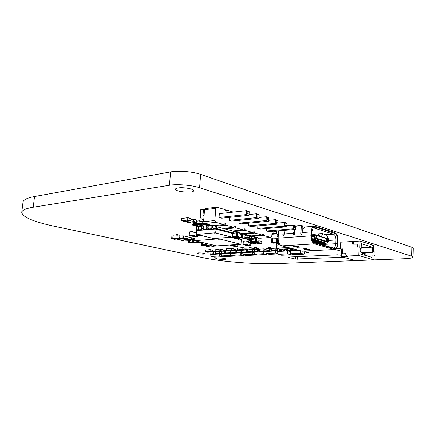 <?xml version="1.0" encoding="UTF-8"?>
<svg xmlns="http://www.w3.org/2000/svg" width="435" height="435" viewBox="0 0 435 435"><rect width="100%" height="100%" fill="white"/><g stroke="black" fill="none" stroke-linecap="round" stroke-linejoin="round"><path stroke-width="0.65" d="M245.846 238.233L245.971 238.956L251.658 238.543L251.843 236.374L249.728 236.743M248.369 239.582L249.233 239.544L246.754 238.902M253.257 239.228L254.132 239.196L251.658 238.543M251.881 236.39L254.312 237.031L254.132 239.196M246.922 238.886L249.402 239.533L253.17 239.261L250.69 238.614M306.86 250.957L306.882 252.072L308.801 252.577L307.67 252.637L305.751 252.126L305.729 251.017M308.964 250.848L308.801 252.577M307.697 252.632L308.812 252.577M190.883 218.49L187.784 217.658L187.741 219.827L186.718 220.181L189.823 221.002L190.84 220.654L190.883 218.49L187.822 217.674M187.784 217.658L181.683 218.56L181.634 220.714L184.783 221.529L185.68 221.404M181.678 220.719L186.718 220.181M189.655 220.964L185.767 221.426L182.662 220.61M186.544 220.197L189.649 221.023M269.357 248.554L266.242 248.733L265.747 250.854L269.472 250.571M271.228 248.445L275.937 248.173L277.465 248.494M266.242 248.733L265.78 251.43L275.714 250.886L277.503 251.229M265.747 250.854L265.703 251.512L275.736 250.903L277.497 251.256M265.828 251.539L266.062 253.561L275.676 253.061L277.818 253.54M275.937 248.173L275.752 250.223L277.416 250.538M271.462 250.457L271.271 248.956L270.652 247.684L270.108 247.542L271.424 251.12L271.462 250.457L275.752 250.223L275.676 253.061M276.323 248.2L275.986 253.088M265.828 251.512L266.062 253.561M277.856 253.931L269.368 254.361L266.024 253.6M270.108 247.542L268.694 247.629L268.651 248.287L269.45 248.934L269.39 249.924L270.005 251.196M268.651 248.287L270.07 248.206M232.181 250.826L231.757 252.735L235.069 252.479M233.812 250.62L234.965 250.549M236.722 250.451L239.462 250.288M241.653 250.277L243.078 250.614M232.198 250.826L231.752 253.284L240.821 252.789L242.855 253.175M231.757 252.735L231.714 253.366L240.849 252.811L242.86 253.203M231.828 253.393L232.018 255.323L240.789 254.872L244.16 255.601L235.368 256.079L232.018 255.323M241.061 250.31L240.865 252.159L242.719 252.501M236.944 252.376L236.765 250.941L236.14 249.723L235.585 249.592L236.906 253.007L236.944 252.376L240.865 252.159L240.789 254.872M241.441 250.288L241.088 254.894M231.828 253.366L231.996 255.361M235.585 249.592L234.296 249.668L234.253 250.299L235.058 250.919L234.992 251.865L235.612 253.078M234.253 250.299L235.542 250.223M244.274 255.089L244.16 255.601M205.363 250.087L205.347 251.74L210.121 251.278L210.132 249.614L205.363 250.087M207.593 252.235L206.011 251.707M211.54 252.006L209.969 251.474M210.159 249.625L212.4 250.13L212.236 251.979M206.146 251.696L208.414 252.202L211.459 252.028L209.186 251.517M256.302 243.024L256.144 243.801L252.594 243.834L256.144 243.801M251.533 242.148L251.642 242.654L255.497 243.643M255.367 243.611L252.458 243.801L249.494 243.007M249.413 243.007L248.608 242.61L248.711 240.941L250.402 240.658L248.836 240.762M252.403 242.85L249.489 243.045M233.867 237.602L232.04 237.146M235.069 237.336L232.546 236.896L232.573 234.998M234.867 237.347L238.206 237.091L234.867 237.347L232.654 236.776L236.254 236.499M232.714 234.427L232.654 236.776M238.788 237.227L236.248 236.433L236.493 232.774L237.7 232.562M240.24 233.372L239.908 237.146L237.483 236.52L237.722 232.556L240.24 233.372M278.112 238.396L277.704 238.434L277.503 242.007L278.759 242.496M277.704 238.434L276.529 238.516L276.323 242.088L278.889 242.828M276.529 238.516L277.764 238.315M276.519 238.69L272.794 238.837M274.621 242.926L278.068 242.703L274.621 242.926L272.604 242.393L272.718 238.956M273.229 238.804L272.636 238.788L272.43 242.344L274.697 243.094L273.539 243.17L271.266 242.42L271.473 238.869L272.696 238.674M254.502 249.532L254.073 251.501L257.65 251.223M256.59 249.293L257.542 249.239M259.374 249.135L263.953 248.869L266.073 249.331M254.529 249.532L254.089 252.066L263.724 251.539L265.872 251.968M254.073 251.501L254.029 252.148L263.746 251.56L265.872 251.995M254.149 252.175L254.366 254.165L263.692 253.681L267.036 254.442L257.694 254.953L254.366 254.165M263.953 248.869L263.762 250.886L265.72 251.267M259.603 251.115L259.418 249.641L258.798 248.385L258.243 248.249L259.565 251.767L259.603 251.115L263.762 250.886L263.692 253.681M264.339 248.896L263.996 253.708M254.149 252.148L254.339 254.209M258.243 248.249L256.873 248.331L256.835 248.978L257.634 249.619L257.574 250.593L258.189 251.843M256.835 248.978L258.205 248.902M267.155 253.877L267.036 254.442M174.321 239.31L171.678 238.576L171.966 235.139L173.01 234.943M175.376 239.06L172.749 238.657L173.059 234.938L172.053 235.02M173.576 235.063L173.059 234.938M175.213 239.071L172.864 238.543L175.952 238.288M176.224 234.829L173.125 235.101L172.864 238.543M173.125 235.101L176.224 234.835M178.589 238.967L175.947 238.228L176.229 234.769L177.29 234.574M179.932 235.33L179.563 238.897L177.029 238.309L177.311 234.568L179.932 235.33M197.566 234.574L197.289 236.743L193.684 236.705L196.386 236.341L196.663 232.774L196.038 232.687M194.657 236.939L193.684 236.705M193.754 236.542L196.18 236.357L196.549 232.926L193.243 231.991L196.479 232.796M192.167 231.54L193.249 231.926L192.966 235.509L190.258 235.879L189.225 235.629L191.933 235.259L192.123 231.529L189.415 231.915L189.225 235.629M221.513 251.446L221.089 253.328L224.275 253.078M222.932 251.251L224.177 251.18M225.895 251.077L228.402 250.935M230.713 250.908L232.094 251.229M221.518 251.441L221.072 253.871L230.441 253.431L231.86 253.757L230.398 253.447L230.142 255.459L233.225 256.155L224.694 256.623L221.317 255.916L230.142 255.459M221.089 253.328L221.04 253.948L230.398 253.447L230.485 252.806L231.73 253.094M221.317 255.916L221.04 253.948L221.328 255.878M230.12 250.946L229.919 252.762L230.485 252.806L230.501 250.924M226.118 252.974L225.934 251.56L225.314 250.364L224.754 250.234L226.075 253.6L226.118 252.974L229.919 252.762L229.849 255.437M224.754 250.234L223.503 250.31L223.459 250.93L224.264 251.539L224.199 252.474L224.824 253.665M223.459 250.93L224.71 250.859M233.334 255.666L233.225 256.155M233.209 230.887L233.187 231.159M233.16 230.893L233.35 233.541L232.872 233.785M198.632 226.488L201.47 226.216M203.428 226.031L206.31 225.754M208.294 225.564L211.22 225.286L211.029 227.88L212.03 229.207L208.735 229.501L208.778 228.984L211.236 228.761M233.258 233.753L232.888 233.704M232.024 237.184L213.525 238.51L196.995 234.438L214.999 232.817L232.024 237.184M216.331 226.619L216.315 228.522L233.388 233.035M196.489 229.386L196.31 230.115L196.702 230.077M196.669 230.947L196.25 230.844L196.31 230.115L196.267 230.626L208.735 229.501M215.265 226.33L215.004 228.418L216.315 228.522L216.277 229.044L233.35 233.541L232.932 233.535L232.067 237.091M212.818 225.673L212.666 227.728L213.313 228.962L213.672 229.06L213.71 228.538L215.004 228.418L214.961 228.94L232.932 233.535M199.866 224.15L202.781 224.922L203.422 226.14L203.227 228.723L203.547 229.332L206.32 229.207M197.137 230.419L196.495 229.212L196.696 226.657L196.37 226.053L192.422 225.025L192.46 224.509L194.037 224.351L197.985 225.384L198.626 226.597L198.431 229.163L198.751 229.767L201.481 229.642M214.243 233.97L216.075 233.981L214.243 233.97M197.006 234.334L196.68 230.68L196.267 230.626L215.086 229.027L216.119 229.109L215.613 232.866M213.672 229.06L215.086 229.027L214.999 232.817M213.71 228.538L213.025 227.82L213.188 225.64M199.11 229.859L199.072 230.371M208.778 228.984L208.093 228.277L208.289 225.678L207.647 224.449L203.705 223.394L203.662 223.916L207.604 224.966L207.93 225.58L207.734 228.179L208.376 229.408M203.912 229.424L203.874 229.941M196.663 230.849L196.995 234.438M214.319 233.725L215.744 233.829M194.037 224.351L193.994 224.868L197.947 225.901L198.268 226.504L198.066 229.071L198.713 230.278M197.213 224.411L201.149 225.591L201.47 226.2L201.274 228.777L201.916 229.99M198.806 224.253L202.743 225.433L203.063 226.048L202.868 228.631L203.509 229.849M202.058 223.927L205.989 225.123L206.31 225.738L206.114 228.331L206.761 229.555M192.422 225.025L193.994 224.868M197.202 224.552L198.795 224.395M202.047 224.074L203.662 223.916M202.221 223.541L203.705 223.394M201.155 235.46L200.399 235.993L200.285 235.248M200.263 235.531L198.849 236.064L198.92 235.123L199.404 235.079L199.333 236.026L198.849 236.064M198.882 235.645L197.474 236.178L197.544 235.237L198.023 235.194L197.952 236.14L197.474 236.178M239.06 239.016L241.284 239.587L240.974 244.274L216.75 245.873L194.635 240.664L219.001 238.815L240.974 244.274M237.825 238.701L239.032 239.429L238.418 239.332M236.58 238.38L237.798 239.109L237.178 239.016M235.335 238.059L236.553 238.793L235.933 238.695M234.079 237.738L235.302 238.472L234.683 238.375M232.823 237.418L234.052 238.152L233.426 238.054M231.942 237.189L232.17 237.733L232.79 237.831L232.17 237.733M219.05 238.179L219.001 238.815M230.909 237.271L231.529 237.51L230.903 237.407M194.929 236.934L194.635 240.664M202.28 235.737L201.639 235.58M231.545 237.222L231.529 237.51M232.382 237.233L232.35 237.717M232.823 237.347L232.79 237.831M233.644 237.559L233.611 238.043M234.09 237.586L234.052 238.152M234.922 237.526L234.867 238.364M202.27 235.841L201.617 235.835M235.052 237.445L235.368 237.526L235.302 238.472M236.216 237.749L235.351 237.798M236.183 237.738L236.118 238.679M200.883 235.955L200.23 235.949M200.758 235.362L200.714 235.911M236.586 238.309L236.553 238.793M237.396 238.521L237.363 239M200.214 235.536L199.404 235.079M237.831 238.63L237.798 239.109M238.636 238.837L238.603 239.315M198.833 235.65L198.023 235.194M239.076 238.815L239.032 239.429M217.984 239.794L219.686 239.81L217.984 239.794M194.788 238.733L193.787 238.636L193.526 242.012L195.989 242.725L195 242.795L192.531 242.083L192.797 238.712L193.852 238.527M196.223 241.033L195.989 242.725M191.677 242.877L189.448 242.371L189.475 240.756M189.377 240.762L189.339 242.485L191.721 243.034L188.36 242.556L188.398 240.838M191.743 243.04L190.742 243.105M248.983 247.417L248.989 249.173L254.372 248.662L254.366 246.895L248.983 247.417M251.196 249.701L251.979 249.679L249.739 249.13M255.649 249.445L256.438 249.418L254.209 248.869M254.399 246.911L256.601 247.455L256.438 249.418M249.897 249.124L252.131 249.668L255.562 249.472L253.328 248.923M254.089 242.181L254.834 242.643L257.786 242.447L257.041 241.98L253.714 242.203L251.642 241.664L255.225 241.42M254.97 242.638L257.786 242.447M258.863 240.8L261.756 241.349L261.772 243.263L257.922 242.48M258.004 243.437L261.631 243.442M254.964 242.676L257.928 243.442L260.88 243.247M198.442 241.561L197.604 241.746L200.138 242.338L200.975 242.154M196.158 241.855L197.604 241.746M199.991 242.311L196.109 242.447M197.457 241.757L199.991 242.349M196.636 242.572L196.093 242.638M211.214 244.568L211.214 245.873L213.471 246.4L210.225 245.944L210.246 244.339M213.656 245.144L213.471 246.4M209.153 246.525L207.038 246.047L207 245.296M206.908 245.302L206.94 246.161L209.197 246.683L205.956 246.226L205.929 245.373M209.306 246.52L208.256 246.743M288.084 248.771L288.111 250.223L290.123 250.739M287.622 248.798L287.508 250.174L288.111 250.223L288.079 250.897L290.314 251.474M286.181 248.88L286.763 250.843L286.931 250.207L287.508 250.174L287.47 250.848L290.319 251.501M282.685 249.076L283.267 251.033L283.441 250.397L284.398 250.342M279.651 249.037L279.841 250.549L280.918 250.533M277.525 250.848L277.486 251.468L283.267 251.033M277.612 251.495L288.019 250.908L287.644 253.888L291.08 254.796L281.63 255.258L277.9 254.377L287.644 253.888M277.595 250.984L277.932 254.344M286.893 250.881L287.491 250.87L287.41 253.871M286.931 250.207L286.594 248.858M279.977 250.587L279.939 251.256M283.402 251.066L286.763 250.843M283.441 250.397L283.103 249.054M291.298 253.937L291.118 254.769M277.465 248.472L277.378 250.033L277.992 251.316M279.243 248.934L279.188 249.929L279.803 251.218M284.338 248.983L284.92 250.946M280.863 249.179L281.44 251.131M277.612 251.468L277.9 254.377M226.521 248.793L226.515 250.495L231.578 250.011L231.583 248.298L226.521 248.793M228.745 251.006L227.217 250.457M232.932 250.767L233.677 250.739L231.42 250.212M231.61 248.309L233.834 248.831L233.677 250.739M227.364 250.451L229.62 250.973L232.845 250.788L230.593 250.261M206.587 243.48L206.582 244.796L208.876 245.329L205.592 244.861L205.619 243.252M209.066 244.062L208.876 245.329M204.553 245.46L202.405 244.976L202.498 242.512M202.405 242.491L202.302 245.09L204.597 245.617L201.323 245.155L201.448 242.268M278.34 242.773L278.558 244.133L279.585 244.117M276.1 244.47L276.062 245.133L280.118 244.791M276.192 245.171L280.14 244.813M276.171 244.611L276.529 248.189L286.605 247.607L290.558 248.602L280.472 249.201L276.529 248.189M278.704 244.171L278.666 244.883M290.645 248.2L290.558 248.602M286.904 247.216L286.855 247.624M275.98 242.839L276.595 244.965M277.905 242.714L278.52 244.845M286.616 247.14L286.605 247.607M276.192 245.139L276.497 248.227M217.299 245.982L218.055 245.949L217.522 245.824M213.585 246.139L217.212 246.003L213.628 245.514M360.93 254.138L372.007 257.368L372.083 254.937L372.942 255.187L373.04 252.278L372.181 252.017L372.344 247.167L361.306 243.692L361.126 248.657L360.224 248.385L360.12 251.376L361.023 251.647L360.93 254.138M362.643 253.213L364.66 253.284L364.601 254.986L363.926 255.013M360.213 248.706L361.126 248.657M360.99 252.501L362.659 252.691L362.6 254.399L361.42 254.285M362.6 254.399L361.925 254.431M361.159 247.754L372.344 247.167M364.66 253.284L365.161 253.431L365.101 255.127L364.427 255.16M362.159 252.545L362.099 254.252M361.773 252.528L372.181 252.017M364.764 255.258L372.083 254.937M365.101 255.127L364.601 254.986M342.796 249.342L341.769 249.391L341.47 256.721L354.297 260.244L373.899 259.88L374.165 251.642L373.437 251.419L373.632 245.373L372.496 245.253M373.899 259.88L358.788 255.541L359.098 247.031L359.875 247.27L360.098 241.044L373.148 245.22M362.659 252.768L373.04 252.278M360.098 241.044L340.735 242.175L340.453 249.01L342.813 248.885L342.617 253.795L345.428 253.665L346.586 256.074L347.897 256.443L341.47 256.721M352.665 241.452L352.562 244.171L357.766 244.16L357.657 247.107M353.351 244.127L353.443 241.697M358.788 255.541L346.586 256.074M356.983 243.915L356.863 247.151L359.098 247.031M341.769 249.391L340.453 249.01M345.629 254.089L342.617 253.795M244.992 235.498L247.145 235.117L247.145 237.075L244.861 237.461M248.597 238.005L249.478 237.967L246.96 237.309M247.189 235.139L249.663 235.792L249.478 237.967M244.807 238.315L248.51 238.037L245.992 237.379M193.075 222.774L193.167 223.731L199.023 223.144L199.257 220.746L196.669 221.246M196.082 224.493L196.973 224.433L193.977 223.65M201.111 223.998L202.014 223.938L199.023 223.144M199.295 220.768L202.242 221.551L202.014 223.938M194.151 223.628L197.147 224.416L201.019 224.036L198.028 223.242M236.254 237.244L236.281 238.233L239.783 238.761L236.281 238.233M239.892 238.581L238.657 238.842M237.379 237.157L237.412 238.152M239.739 238.587L237.515 238.027L241.115 237.76M237.477 237.151L237.515 238.027M243.605 238.478L241.11 237.695L241.349 234.063L242.556 233.856M243.584 238.483L244.704 238.396L242.251 237.608L242.578 233.851L245.046 234.655L244.813 238.277L243.584 238.483M230.479 244.965L230.517 245.612L234.008 245.666L230.517 245.612M233.252 244.785L233.106 245.443M234.177 244.72L234.008 245.666M237.124 244.53L236.901 246.259L234.525 246.411L231.985 245.797L234.547 246.411M234.345 246.368L237.885 246.607L234.411 246.553M237.227 244.519L236.999 246.389M238.135 244.459L237.885 246.607M272.082 231.322L271.788 236.297L270.847 237.445L263.855 235.531L263.055 233.878L262.082 235.041L254.867 233.062L254.045 231.382L253.034 232.562L245.585 230.517L244.731 228.805L243.687 230.001L235.987 227.886L235.112 226.14L234.03 227.347L226.064 225.167L225.161 223.389L224.041 224.607L212.807 225.673L204.542 223.465L203.607 221.681L204.521 209.719L215.755 208.387L216.907 207.185L225.102 209.643L226.004 211.432L227.113 210.246L233.35 212.117M204.521 209.719L205.673 208.534L216.907 207.185M203.607 221.681L214.868 220.54L215.755 208.387M270.847 237.445L259.815 238.244L252.789 236.368L252.496 235.775M262.082 235.041L251.006 235.89L243.752 233.948L243.448 233.334M253.034 232.562L241.914 233.459L234.427 231.458L234.101 230.811M243.687 230.001L232.524 230.947L224.792 228.881L224.449 228.206M234.03 227.347L222.829 228.353L214.841 226.216L214.477 225.515M224.041 224.607L215.798 222.35L214.868 220.54M239.016 223.139L266.051 220.572L268.444 221.295L241.436 223.824L239.016 223.139L239.206 220.322M248.505 225.83L275.426 223.405L277.737 224.107L250.848 226.494L248.505 225.83L248.679 223.144M266.584 230.963L293.25 228.799L295.414 229.452L268.781 231.589L266.584 230.963L266.731 228.511M257.689 228.44L284.485 226.146L286.719 226.82L259.956 229.082L257.689 228.44L257.852 225.874M229.207 220.349L256.351 217.636L258.825 218.386L231.708 221.062L229.207 220.349L229.414 217.397M219.055 217.473L246.302 214.602L248.869 215.374L221.649 218.207L219.055 217.473L219.332 213.667L246.558 210.654L249.124 211.448L249.195 212.149L247.912 211.753L247.787 213.726L249.07 214.118L249.195 212.149M204.542 223.465L215.798 222.35M225.499 210.431L227.113 210.246M214.841 226.216L226.064 225.167M224.792 228.881L235.987 227.886M234.427 231.458L245.585 230.517M243.752 233.948L254.867 233.062M252.789 236.368L263.855 235.531M200.725 209.752L200.263 215.776C200.187 217.505 200.763 218.626 202.003 219.137L203.808 219.077M204.091 215.352L202.998 215.472L203.444 209.621M268.444 221.295L268.672 220.088L267.476 219.729L266.051 220.572L266.28 216.755L258.983 217.484M267.59 217.821L266.28 216.755L268.672 217.495L268.786 218.185L267.59 217.821L267.476 219.729M277.737 224.107L277.981 222.927L276.823 222.573L275.426 223.405L275.643 219.653L268.629 220.317M276.932 220.697L275.643 219.653L277.954 220.366L278.085 221.056L276.932 220.697L276.823 222.573M294.696 226.173L295.773 226.504L295.604 225.83L293.446 225.161L294.696 226.173L294.598 227.989L293.25 228.799L293.446 225.161L286.964 225.716M286.719 226.82L286.975 225.667L285.86 225.33L284.485 226.146L284.691 222.454L277.949 223.063M285.958 223.481L284.691 222.454L286.926 223.144L287.078 223.824L285.958 223.481L285.86 225.33M258.825 218.386L259.042 217.157L257.803 216.777L256.351 217.636L256.596 213.759L248.999 214.558M257.928 214.841L256.596 213.759L259.07 214.526L259.162 215.222L257.928 214.841L257.803 216.777M247.787 213.726L246.302 214.602L246.558 210.654L247.912 211.753M268.672 220.088L268.786 218.185M277.981 222.927L278.085 221.056M295.414 229.452L295.773 226.504L297.295 225.77M294.598 227.989L295.68 228.321M286.975 225.667L287.078 223.824M259.042 217.157L259.162 215.222M248.869 215.374L249.07 214.118M278.346 234.264L277.122 234.4L277.144 236.412L278.237 236.156M311.498 237.929L313.423 238.075L314.217 237.597L327.805 241.637L327.62 242.284L326.168 243.306L318.518 243.769M327.805 241.637L327.838 240.843L326.37 240.403L326.413 239.348L326.87 239.315L326.826 240.376L326.37 240.403M311.444 235.373L316.316 236.129L316.267 237.211L311.4 236.558M314.255 236.781L314.217 237.597M327.62 242.284L313.423 238.075M314.347 234.884L313.602 234.28L327.783 238.592L327.925 239L314.347 234.884L314.315 235.601M313.602 234.28L311.503 234.117M327.892 239.625L327.925 239M314.641 235.629L314.592 236.711L316.267 237.211M311.4 236.461L314.592 236.711M326.87 239.315L328.463 239.799L328.42 240.854L326.826 240.376M327.821 241.278L328.42 240.854M312.455 241.028L318.632 240.56L312.297 240.718M312.199 240.506L317.115 240.115L312.069 240.191M311.987 239.979L315.592 239.669L311.879 239.652M311.813 239.44L314.059 239.217L311.726 239.109M311.672 238.891L312.515 238.761L311.607 238.581M312.765 241.545L320.138 241.006L312.569 241.24M313.151 242.05L321.639 241.447L312.906 241.751M314.157 242.512L323.129 241.882L313.33 242.251M315.647 242.942L324.608 242.317L314.75 242.686M334.651 249.5C336.549 249.065 337.62 247.189 337.87 243.888L338.028 240.169C337.962 236.167 336.864 233.611 334.716 232.491L314.51 226.189C312.526 226.673 311.4 228.582 311.128 231.915L310.938 235.83L278.123 238.157C278.166 242.224 279.384 244.791 281.788 245.862L302.363 251.191L334.651 249.5L301.683 251.12M328.055 241.115L328.033 242.186M328.175 238.385L328.115 239.69M327.397 236.183L327.299 238.44M328.305 240.936L328.273 241.664L327.544 242.333M321.275 244.562L335.82 243.698L335.978 239.979L337.598 240.038L337.44 243.758C337.098 247.172 335.956 248.798 334.026 248.624L313.907 242.73C312.199 241.294 311.368 239.043 311.416 235.971L311.607 232.062L313.298 227.597L315.353 227.113L334.684 233.28C336.57 234.258 337.544 236.515 337.598 240.038M323.499 233.981L322.607 234.427L321.188 236.586M303.065 228.837L302.124 228.913M278.541 230.806L278.123 238.157M319.785 236.161L317.746 233.878M302.042 230.501L302.423 230.474M317.958 235.607L313.657 234.171L322.134 233.557L325.793 234.693L333.46 234.15L314.108 228.027L315.353 227.113M334.684 233.28L333.46 234.15C335.091 234.998 335.934 236.939 335.978 239.979L328.436 240.463M328.327 239.756C328.088 237.021 327.245 235.33 325.793 234.693M311.128 231.915L302.102 232.594C302.379 229.299 303.516 227.413 305.517 226.929L314.51 226.189M312.814 228.119L314.108 228.027L312.808 228.13M301.324 225.542L300.895 233.938L301.265 234.557L302.037 233.851L302.102 232.594M285.181 230.273L284.142 235.041L283.261 235.873L282.826 235.139L283.093 230.441M294.468 229.528L293.5 233.247L293.799 235.107L294.555 234.405L294.816 229.501M310.938 235.83C310.998 240.071 312.205 242.752 314.554 243.877L333.993 249.424M309.725 249.668L306.664 249.831L303.048 248.858L306.109 248.689L309.725 249.668M300.286 247.107L297.208 247.287L293.451 246.275L296.534 246.09L300.286 247.107M294.68 232.051L294.397 234.856M284.077 230.36L283.832 235.716M302.287 225.694L301.857 234.334M337.44 243.758L335.82 243.698C335.635 246.205 334.819 247.624 333.379 247.961L313.369 242.284M297.377 246.319L297.361 246.65L298.372 246.591M295.523 246.15L297.361 246.65L297.208 247.287M306.844 248.885L306.827 249.211L307.833 249.157M305.104 248.744L306.827 249.211L306.664 249.831M190.155 240.539L182.667 238.956L177.757 239.397L184.375 240.979L190.133 240.702L190.193 240.076L183.804 238.576L179.655 238.739M178.073 238.864L177.757 239.397M190.372 240.637L190.193 240.076M190.394 240.305L183.842 238.5L179.66 238.657M177.295 238.907L177.784 239.065M179.715 238.01L183.891 237.853L190.731 239.467L190.905 240.218M179.715 237.967L183.581 237.733L190.949 239.669M179.867 236.118L183.2 235.841L183.048 237.695M183.2 235.841L191.449 237.727L191.308 239.56M183.733 235.879L183.581 237.733M243.176 250.19L242.746 252.126L246.188 251.86M245.03 249.967L246.085 249.907M247.874 249.804L250.864 249.63M252.925 249.625L254.404 249.984M243.198 250.185L242.752 252.686L252.099 252.175L254.187 252.583M242.746 252.126L242.703 252.762L252.126 252.197L254.192 252.604M242.822 252.795L243.024 254.752L252.066 254.285L255.427 255.03L246.362 255.524L243.024 254.752M252.327 249.657L252.137 251.533L254.045 251.892M248.102 251.756L247.917 250.299L247.297 249.065L246.743 248.929L248.064 252.398L248.102 251.756L252.137 251.533L252.066 254.285M252.713 249.636L252.365 254.306M242.822 252.768L243.002 254.796M246.743 248.929L245.416 249.01L245.373 249.652L246.172 250.277L246.112 251.24L246.732 252.469M245.373 249.652L246.705 249.57M255.541 254.491L255.427 255.03M215.787 249.451L215.776 251.125L220.692 250.652L220.697 248.967L215.787 249.451M218.011 251.631L216.456 251.093M222.078 251.397L220.534 250.854M220.724 248.978L222.959 249.489L222.796 251.37M216.597 251.082L218.865 251.599L221.991 251.414L219.729 250.897M275.273 233.976L276.241 233.938L273.713 233.22L271.962 233.356M274.583 231.121L276.551 231.855L276.241 233.938M271.908 234.269L275.186 234.019L272.658 233.301M274.023 231.164L273.713 233.22M187.403 221.257L187.496 222.236L193.357 221.627L193.591 219.213L190.916 219.729M190.465 223.014L191.351 222.954L188.306 222.149M195.5 222.497L196.402 222.437L193.357 221.627M193.629 219.235L196.636 220.034L196.402 222.437M188.48 222.133L191.525 222.932L195.407 222.541L192.357 221.73M245.851 244.611L246.09 240.914L243.317 241.246L243.094 244.655L246.748 244.84L243.17 244.785M246.188 241.044L247.085 241.278L246.139 240.93M247.085 241.278L246.748 244.84M249.88 243.143L249.625 245.449L247.189 245.606L244.633 244.976M246.977 245.558L250.609 245.802L247.047 245.748M249.984 243.17L249.723 245.579M250.87 243.393L250.609 245.802M210.725 253.904L211.149 252.044L210.725 253.904L213.797 253.659M212.372 251.865L213.694 251.789M215.379 251.691L217.669 251.555M220.094 251.528L221.426 251.827M210.79 254.535L219.283 253.986L221.187 254.344M219.506 251.56L219.294 253.355L221.062 253.67M215.602 253.556L215.423 252.164L214.798 250.984L214.237 250.859L215.559 254.17L215.602 253.556L219.294 253.355L219.251 253.969L221.187 254.323M219.876 251.539L219.512 256.008L222.589 256.726L214.325 257.145L210.942 256.454L219.512 256.008M210.953 256.416L210.698 254.437L219.251 253.969L219.224 255.987M210.79 254.513L210.942 256.454M214.237 250.859L213.019 250.93L212.976 251.544L213.786 252.142L213.721 253.061L214.341 254.236M212.976 251.544L214.194 251.474M222.709 256.226L222.606 256.688M304.397 251.087L304.81 251.196L304.022 254.17L294.256 254.644L290.553 253.746L300.378 253.224L304.065 254.138M295.523 249.494L296.104 250.342L296.284 249.695M292.353 248.657L292.565 249.853L293.696 249.837M304.299 251.093L304.679 251.191M290.156 250.109L290.118 250.788L296.104 250.342M290.248 250.821L298.492 250.277M290.237 250.261L290.591 253.714M292.701 249.891L292.663 250.571M296.24 250.375L298.29 250.223M300.906 250.913L300.618 253.241M290.08 248.662L290.656 250.636M291.95 248.548L292.527 250.533M297.486 250.011L297.812 250.25M293.609 248.989L294.218 250.446M300.444 250.794L300.378 253.224M290.243 250.788L290.553 253.746M250.478 239.457L250.419 241.86L253.817 242.371L250.419 241.86M251.599 239.375L251.539 241.784M251.696 239.37L251.642 241.664M257.596 242.11L255.301 241.528L255.443 237.814L256.677 237.613L259.01 238.38L258.711 242.039L256.438 241.452L256.661 237.613L255.524 237.695M237.581 248.113L237.581 249.842L242.801 249.347L242.801 247.607L237.581 248.113M239.799 250.364L240.555 250.342L238.309 249.804M244.117 250.114L244.883 250.087L242.638 249.549M242.833 247.618L245.041 248.151L244.883 250.087M238.456 249.799L240.707 250.332L244.03 250.141L241.784 249.603M199.594 187.719C191.906 185.136 177.143 183.934 169.454 185.272L170.596 171.928L34.523 196.533C27.133 197.925 23.294 199.834 23.001 202.242L21.75 212.438C22.653 217.201 33.685 221.845 54.837 226.363L203.656 257.808C222.812 261.903 256.008 264.442 278.291 263.55L405.007 258.711C410.08 258.482 412.761 257.955 413.049 257.134L411.597 256.188L199.594 187.719L200.633 174.392L411.804 247.254L413.25 248.271L413.049 257.134M169.454 185.272L33.239 207.229L34.523 196.533M21.75 212.438C22.022 210.214 25.85 208.479 33.239 207.229M198.382 252.904C201.889 252.898 204.129 253.197 205.108 253.801C205.238 254.508 196.935 253.882 197.169 253.203L198.382 252.904M217.495 257.971C222.008 257.971 224.873 258.341 226.08 259.075C226.254 259.951 215.521 259.189 215.814 258.346L217.495 257.971M200.687 210.257L200.426 209.985L201.34 209.626L204.515 209.746M178.073 187.958C183.352 187.017 194.189 188.969 193.64 190.731C193.814 193.444 174.892 191.83 175.49 189.176C175.566 188.632 176.431 188.23 178.073 187.958M296.839 226.146L297.322 225.765L300.047 225.537L302.668 225.912L302.271 226.097M341.529 255.334L337.843 254.796L288.709 257.052L288.035 257.199L288.351 257.351L295.273 259.053L295.392 256.748M295.273 259.053L343.465 257.27M323.107 234.28L323.401 233.954M341.692 251.343L335.042 249.44M336.298 248.635L340.474 248.412M374.04 255.421L374.323 255.573L374.035 255.704M170.596 171.928C178.274 170.433 192.982 171.64 200.633 174.392M248.45 239.603L245.971 238.956M254.426 237.233L251.957 236.575M254.317 238.967L251.843 238.315M253.339 239.25L250.864 238.603M306.811 251.914L305.68 251.974M306.882 252.072L305.751 252.126M305.685 252.023L304.495 252.082M305.685 251.865L304.527 251.919M187.893 217.875L190.998 218.713M187.741 219.827L190.84 220.654M187.545 220.094L190.644 220.915M182.771 218.229L183.325 218.375M182.488 220.632L185.593 221.448M269.39 249.924L270.804 249.848M269.45 248.934L270.864 248.853M269.2 248.428L270.613 248.347M234.992 251.865L236.281 251.789M235.058 250.919L236.346 250.843M234.808 250.429L236.096 250.359M207.647 252.246L205.374 251.745M206.794 250L206.201 249.864M212.498 250.304L210.23 249.788M212.389 251.789L210.121 251.278M211.595 252.017L209.327 251.512M256.117 243.801L253.213 243.992M250.391 240.821L248.711 240.941M251.517 242.409L248.608 242.61M251.642 242.654L248.728 242.85M252.267 242.817L249.353 243.013M233.829 237.602L234.954 237.515M232.105 236.934L232.546 236.896M232.149 236.749L232.459 236.727M233.383 233.095L236.488 232.839L233.383 233.095M233.372 233.209L236.482 232.953M232.562 236.602L236.254 236.319M238.744 237.233L239.886 237.146M236.335 236.607L237.483 236.52M236.493 232.774L237.641 232.681M236.248 236.433L237.39 236.346M277.503 242.007L276.323 242.088M277.579 242.181L276.404 242.257M278.889 242.822L278.59 242.844M276.328 242.148L272.604 242.393M276.328 241.974L272.527 242.224M272.636 238.788L271.473 238.869M272.43 242.344L271.266 242.42M272.506 242.512L271.348 242.589M257.574 250.593L258.945 250.517M257.634 249.619L259.004 249.538M257.384 249.114L258.754 249.037M174.277 239.315L175.256 239.234M171.765 238.739L172.749 238.657M171.966 235.139L172.945 235.052M171.678 238.576L172.657 238.494M173.038 235.215L176.218 234.943M172.771 238.38L175.952 238.119M175.169 239.076L178.002 238.848M178.546 238.973L179.535 238.891M176.034 238.391L177.029 238.309M176.229 234.769L177.224 234.683M175.947 238.228L176.936 238.146M197.408 236.591L196.386 236.341M197.289 236.743L196.272 236.493M196.549 232.926L193.232 232.105M193.798 236.553L190.818 235.83M196.18 236.357L192.95 235.574M196.294 236.205L192.977 235.395M193.249 231.926L192.216 231.665M192.966 235.509L191.933 235.259M192.846 235.661L191.813 235.411M224.199 252.474L225.455 252.403M224.264 251.539L225.52 251.468M224.014 251.06L225.27 250.99M211.671 229.114L213.313 228.962M196.495 229.212L198.066 229.071M196.696 226.657L198.268 226.504M196.37 226.053L197.947 225.901M211.029 227.88L212.666 227.728M201.274 228.777L202.868 228.631M201.47 226.2L203.063 226.048M201.149 225.591L202.743 225.433M206.114 228.331L207.734 228.179M206.31 225.738L207.93 225.58M205.989 225.123L207.604 224.966M193.787 238.636L192.797 238.712M193.526 242.012L192.531 242.083M193.608 242.17L192.618 242.246M192.792 238.777L191.356 238.886L192.792 238.771M192.787 238.88L191.351 238.994M194.461 242.67L191.634 242.877L194.472 242.676M192.536 242.143L189.448 242.371M192.542 241.98L189.361 242.213M189.252 242.328L188.273 242.398M189.339 242.485L188.36 242.556M251.261 249.717L249.027 249.173M256.704 247.64L254.475 247.08M256.606 249.211L254.372 248.662M255.715 249.462L253.48 248.912M254.083 242.235L257.041 242.039M254.209 242.48L257.161 242.284M258.064 243.475L261.011 243.279M198.295 241.691L200.829 242.29M196.109 242.496L196.566 242.6M211.133 245.721L210.143 245.786M211.214 245.873L210.225 245.944M210.143 245.84L207.038 246.047M210.148 245.683L206.957 245.895M206.853 246.003L205.875 246.074M206.94 246.161L205.956 246.226M277.378 250.033L279.188 249.929M284.3 249.646L286.143 249.543M280.825 249.837L282.652 249.739M228.805 251.022L226.543 250.5M233.938 249.01L231.686 248.477M233.834 250.538L231.578 250.011M232.991 250.777L230.74 250.25M206.5 244.639L205.505 244.704M206.582 244.796L205.592 244.861M207.348 245.269L204.515 245.465M205.51 244.764L202.405 244.976M205.516 244.6L202.324 244.818M202.221 244.932L201.242 244.997M202.302 245.09L201.323 245.155M275.937 243.589L277.862 243.464M249.772 235.993L247.259 235.319M249.663 237.738L247.145 237.075M248.679 238.027L246.161 237.369M196.163 224.514L193.167 223.731M202.357 221.768L199.366 220.964M202.21 223.682L199.219 222.883M201.198 224.02L198.202 223.226M236.2 238.065L237.325 237.978M240.18 234.226L241.343 234.133L240.18 234.22M240.174 234.34L241.338 234.247M237.428 237.858L241.115 237.581M241.197 237.869L242.338 237.782M241.349 234.063L242.491 233.976M241.11 237.695L242.251 237.608M230.539 245.612L231.442 245.829M233.22 245.302L234.122 245.519M234.128 245.416L237.015 246.118M234.106 245.579L236.901 246.259M234.432 246.553L235.324 246.77M237.108 246.248L237.999 246.466M202.715 219.191L203.776 219.485M277.144 236.412L278.204 236.705L277.193 236.412M284.952 230.289L284.925 230.784M317.012 235.319L317.343 235.297M293.5 233.247L284.202 233.948M314.554 243.877L281.788 245.862M334.026 248.624L332.867 247.896M314.592 243.051L313.423 242.3M294.397 234.769L293.429 234.487M301.852 234.22L300.895 233.938M283.799 235.417L282.826 235.139M327.729 241.903L328.017 241.99M183.804 238.576L183.766 239.038M182.7 238.494L182.667 238.956M178.018 238.869L177.98 239.326M190.731 239.467L190.682 240.109M183.891 237.853L183.842 238.5M182.727 237.766L182.673 238.413M246.112 251.24L247.439 251.164M246.172 250.277L247.504 250.201M245.927 249.782L247.254 249.706M218.071 251.642L215.803 251.131M217.234 249.358L216.652 249.228M223.057 249.668L220.795 249.141M222.954 251.174L220.692 250.652M222.133 251.408L219.871 250.892M276.551 231.855L274.132 231.159M276.442 233.693L273.914 232.975M275.371 234.003L272.843 233.285M190.546 223.035L187.496 222.236M196.745 220.251L193.706 219.436M196.598 222.182L193.553 221.371M195.581 222.524L192.536 221.714M243.192 244.785L244.095 245.008M245.965 244.47L246.868 244.693M247.08 241.343L248.662 241.751L247.08 241.343M247.075 241.447L248.657 241.855M246.873 244.59L249.739 245.307M246.852 244.758L249.625 245.449M244.649 244.976L247.189 245.606M247.069 245.748L247.961 245.971M249.837 245.438L250.723 245.655M213.721 253.061L214.933 252.996M213.786 252.142L215.004 252.072M213.536 251.669L214.754 251.599M290.042 249.326L291.912 249.222M293.603 249.13L294.055 249.103M252.681 242.442L253.801 242.366M250.337 241.697L251.457 241.621M255.437 237.874L254.383 237.95L255.437 237.88M254.377 238.07L255.432 237.988M251.56 241.501L255.225 241.246M253.714 242.203L257.031 241.974M257.558 242.116L258.694 242.034M255.301 241.528L256.438 241.452M255.443 237.814L256.579 237.733M255.22 241.36L256.356 241.284M239.864 250.381L237.613 249.848M245.15 248.336L242.904 247.787M245.046 249.886L242.801 249.347M244.182 250.13L241.936 249.592M411.597 256.188L411.804 247.254M288.351 257.351L288.367 257.08M297.535 259.227L297.671 256.645M248.407 239.598L245.927 238.951M254.312 237.031L251.843 236.374M253.295 239.245L250.821 238.597M189.78 221.002L186.675 220.175M183.347 218.375L182.727 218.212M184.739 221.529L181.634 220.714M207.62 252.246L205.347 251.74M206.804 250L206.174 249.859M212.4 250.13L210.132 249.614M211.568 252.017L209.3 251.512M252.295 242.817L249.385 243.013M234.976 237.521L233.851 237.608M239.908 237.146L238.766 237.233M237.722 232.556L236.58 232.649M277.786 238.309L276.606 238.391M272.712 238.668L271.554 238.75M274.719 243.094L273.555 243.17M175.283 239.239L174.299 239.315M178.013 238.848L175.191 239.076M179.563 238.897L178.567 238.973M177.311 234.568L176.322 234.65M193.776 236.553L190.807 235.835M193.178 231.79L192.145 231.534M190.236 235.879L189.198 235.629M193.874 238.521L192.884 238.597M196.011 242.73L195.021 242.801M251.229 249.717L248.989 249.173M256.601 247.455L254.366 246.895M255.682 249.456L253.447 248.907M257.814 242.447L254.861 242.648M261.652 243.442L258.705 243.638M200.105 242.338L197.572 241.74M213.493 246.406L212.503 246.471M228.772 251.017L226.515 250.495M233.834 248.831L231.583 248.298M232.964 250.777L230.708 250.25M208.898 245.329L207.903 245.4M207.359 245.275L204.537 245.465M204.619 245.623L203.64 245.688M249.663 235.792L247.145 235.117M248.635 238.021L246.123 237.363M196.12 224.509L193.129 223.726M202.242 221.551L199.257 220.746M201.155 224.014L198.159 223.22M242.578 233.851L241.436 233.943M203.765 219.621L202.003 219.137M218.038 251.642L215.776 251.125M217.25 249.358L216.625 249.217M222.959 249.489L220.697 248.967M222.106 251.403L219.844 250.886M276.426 231.643L274.61 231.121M275.322 233.997L272.794 233.285M190.503 223.03L187.452 222.231M196.636 220.034L193.591 219.213M195.538 222.519L192.493 221.709M247.015 241.148L246.118 240.919M258.711 242.039L257.574 242.116M239.832 250.375L237.581 249.842M245.041 248.151L242.801 247.607M244.149 250.125L241.903 249.587"/></g></svg>
